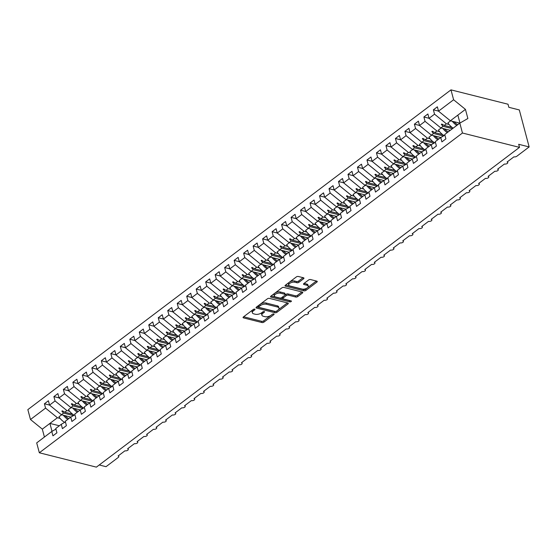 <?xml version="1.0" encoding="UTF-8"?>
<svg xmlns="http://www.w3.org/2000/svg" width="557" height="557" viewBox="0 0 557 557"><rect width="100%" height="100%" fill="white"/><g stroke="black" fill="none" stroke-linecap="round" stroke-linejoin="round"><path stroke-width="0.84" d="M254.681 309.142A0.996 0.473 165.1 0 0 253.31 309.455L243.416 316.933A1.42 0.675 165.1 0 0 243.068 317.553A1.42 0.675 165.1 0 0 243.513 317.894L262.006 322.545A1.42 0.675 165.1 0 0 263.969 322.099L273.863 314.621A0.996 0.473 165.1 0 0 274.107 314.19A0.996 0.473 165.1 0 0 273.793 313.953A0.996 0.473 165.1 0 0 272.422 314.259L271.141 315.227A4.553 2.165 165.1 0 1 264.874 316.655L263.336 316.265A4.553 2.165 165.1 0 1 261.908 315.185A4.553 2.165 165.1 0 1 263.022 313.187L264.303 312.219A0.996 0.473 165.1 0 0 264.547 311.781A0.996 0.473 165.1 0 0 264.241 311.544A0.996 0.473 165.1 0 0 262.869 311.857L261.588 312.825A4.553 2.165 165.1 0 1 255.322 314.252L253.776 313.863A4.553 2.165 165.1 0 1 252.356 312.783A4.553 2.165 165.1 0 1 253.47 310.785L254.751 309.817A0.996 0.473 165.1 0 0 254.995 309.379A0.996 0.473 165.1 0 0 254.681 309.142M303.6 278.744A1.42 0.675 165.1 0 0 303.948 278.124A1.42 0.675 165.1 0 0 303.502 277.783L298.315 276.474A1.42 0.675 165.1 0 0 296.359 276.92L285.372 285.226A1.42 0.675 165.1 0 0 285.024 285.852A1.42 0.675 165.1 0 0 285.463 286.187L303.962 290.845A1.42 0.675 165.1 0 0 305.918 290.399L316.905 282.093A1.42 0.675 165.1 0 0 317.253 281.466A1.42 0.675 165.1 0 0 316.808 281.132L310.541 279.551A1.42 0.675 165.1 0 0 308.585 279.997L303.878 283.555A1.42 0.675 165.1 0 0 303.53 284.181A1.42 0.675 165.1 0 0 303.976 284.516L307.088 285.295A3.808 1.81 165.1 0 1 308.272 286.201A3.808 1.81 165.1 0 1 306.308 288.484A3.808 1.81 165.1 0 1 302.103 289.062L289.925 285.999A3.808 1.81 165.1 0 1 288.742 285.093A3.808 1.81 165.1 0 1 290.705 282.817A3.808 1.81 165.1 0 1 294.911 282.232L296.937 282.747A1.42 0.675 165.1 0 0 298.9 282.302L303.6 278.744L303.335 277.741M55.937 429.099L51.78 431.48L36.699 442.885L39.331 452.778L96.382 467.135L519.5 147.375L518.685 144.291L529.15 146.93L516.91 156.176A2.172 1.037 -14.9 0 1 513.916 156.858L507.086 162.017A2.172 1.037 165.1 0 1 507.768 162.533A2.172 1.037 165.1 0 1 507.33 163.417A2.172 1.037 -14.9 0 1 504.433 164.023L497.603 169.189A2.172 1.037 165.1 0 1 498.278 169.704A2.172 1.037 165.1 0 1 497.84 170.588A2.172 1.037 -14.9 0 1 494.943 171.194L488.113 176.353A2.172 1.037 165.1 0 1 488.795 176.875A2.172 1.037 165.1 0 1 488.35 177.753A2.172 1.037 -14.9 0 1 485.46 178.365L478.623 183.525A2.172 1.037 165.1 0 1 479.305 184.04A2.172 1.037 165.1 0 1 478.867 184.924A2.172 1.037 -14.9 0 1 475.97 185.537L469.14 190.696A2.172 1.037 165.1 0 1 469.816 191.211A2.172 1.037 165.1 0 1 469.377 192.095A2.172 1.037 -14.9 0 1 466.481 192.701L459.65 197.867A2.172 1.037 165.1 0 1 460.333 198.383A2.172 1.037 165.1 0 1 459.894 199.26A2.172 1.037 -14.9 0 1 456.998 199.872L450.167 205.032A2.172 1.037 165.1 0 1 450.843 205.547A2.172 1.037 165.1 0 1 450.404 206.431A2.172 1.037 -14.9 0 1 447.508 207.044L440.678 212.203A2.172 1.037 165.1 0 1 441.36 212.718A2.172 1.037 165.1 0 1 440.914 213.603A2.172 1.037 -14.9 0 1 438.025 214.208L431.195 219.374A2.172 1.037 165.1 0 1 431.87 219.89A2.172 1.037 165.1 0 1 431.431 220.774A2.172 1.037 -14.9 0 1 428.535 221.38L421.705 226.546A2.172 1.037 165.1 0 1 422.38 227.061A2.172 1.037 165.1 0 1 421.941 227.938A2.172 1.037 -14.9 0 1 419.045 228.551L412.215 233.71A2.172 1.037 165.1 0 1 412.897 234.225A2.172 1.037 165.1 0 1 412.459 235.11A2.172 1.037 -14.9 0 1 409.562 235.722L402.732 240.882A2.172 1.037 165.1 0 1 403.407 241.397A2.172 1.037 165.1 0 1 402.969 242.281A2.172 1.037 -14.9 0 1 400.072 242.887L393.242 248.053A2.172 1.037 165.1 0 1 393.924 248.568A2.172 1.037 165.1 0 1 393.479 249.452A2.172 1.037 -14.9 0 1 390.589 250.058L383.759 255.217A2.172 1.037 165.1 0 1 384.434 255.74A2.172 1.037 165.1 0 1 383.996 256.617A2.172 1.037 -14.9 0 1 381.099 257.23L374.269 262.389A2.172 1.037 165.1 0 1 374.945 262.904A2.172 1.037 165.1 0 1 374.506 263.788A2.172 1.037 -14.9 0 1 371.61 264.401L364.779 269.56A2.172 1.037 165.1 0 1 365.462 270.075A2.172 1.037 165.1 0 1 365.023 270.96A2.172 1.037 -14.9 0 1 362.127 271.565L355.296 276.732A2.172 1.037 165.1 0 1 355.972 277.247A2.172 1.037 165.1 0 1 355.533 278.124A2.172 1.037 -14.9 0 1 352.637 278.737L345.806 283.896A2.172 1.037 165.1 0 1 346.489 284.418A2.172 1.037 165.1 0 1 346.043 285.295A2.172 1.037 -14.9 0 1 343.154 285.908L336.324 291.067A2.172 1.037 165.1 0 1 336.999 291.583A2.172 1.037 165.1 0 1 336.56 292.467A2.172 1.037 -14.9 0 1 333.664 293.073L326.834 298.239A2.172 1.037 165.1 0 1 327.509 298.754A2.172 1.037 165.1 0 1 327.07 299.638A2.172 1.037 -14.9 0 1 324.174 300.244L317.344 305.41A2.172 1.037 165.1 0 1 318.026 305.925A2.172 1.037 165.1 0 1 317.587 306.803A2.172 1.037 -14.9 0 1 314.691 307.415L307.861 312.574A2.172 1.037 165.1 0 1 308.536 313.09A2.172 1.037 165.1 0 1 308.098 313.974A2.172 1.037 -14.9 0 1 305.201 314.587L298.371 319.746A2.172 1.037 165.1 0 1 299.053 320.261A2.172 1.037 165.1 0 1 298.608 321.145A2.172 1.037 -14.9 0 1 295.718 321.751L288.888 326.917A2.172 1.037 165.1 0 1 289.563 327.432A2.172 1.037 165.1 0 1 289.125 328.317A2.172 1.037 -14.9 0 1 286.228 328.922L279.398 334.082A2.172 1.037 165.1 0 1 280.08 334.604A2.172 1.037 165.1 0 1 279.635 335.481A2.172 1.037 -14.9 0 1 276.738 336.094L269.908 341.253A2.172 1.037 165.1 0 1 270.591 341.768A2.172 1.037 165.1 0 1 270.152 342.652A2.172 1.037 -14.9 0 1 267.256 343.265L260.425 348.424A2.172 1.037 165.1 0 1 261.101 348.94A2.172 1.037 165.1 0 1 260.662 349.824A2.172 1.037 -14.9 0 1 257.766 350.43L250.935 355.596A2.172 1.037 165.1 0 1 251.618 356.111A2.172 1.037 165.1 0 1 251.172 356.988A2.172 1.037 -14.9 0 1 248.283 357.601L241.453 362.76A2.172 1.037 165.1 0 1 242.128 363.282A2.172 1.037 165.1 0 1 241.689 364.16A2.172 1.037 -14.9 0 1 238.793 364.772L231.963 369.932A2.172 1.037 165.1 0 1 232.645 370.447A2.172 1.037 165.1 0 1 232.199 371.331A2.172 1.037 -14.9 0 1 229.303 371.937L222.473 377.103A2.172 1.037 165.1 0 1 223.155 377.618A2.172 1.037 165.1 0 1 222.716 378.502A2.172 1.037 -14.9 0 1 219.82 379.108L212.99 384.274A2.172 1.037 165.1 0 1 213.665 384.79A2.172 1.037 165.1 0 1 213.227 385.667A2.172 1.037 -14.9 0 1 210.33 386.279L203.5 391.439A2.172 1.037 165.1 0 1 204.182 391.954A2.172 1.037 165.1 0 1 203.737 392.838A2.172 1.037 -14.9 0 1 200.847 393.451L194.017 398.61A2.172 1.037 165.1 0 1 194.692 399.125A2.172 1.037 165.1 0 1 194.254 400.01A2.172 1.037 -14.9 0 1 191.357 400.615L184.527 405.781A2.172 1.037 165.1 0 1 185.209 406.297A2.172 1.037 165.1 0 1 184.764 407.181A2.172 1.037 -14.9 0 1 181.867 407.787L175.037 412.953A2.172 1.037 165.1 0 1 175.72 413.468A2.172 1.037 165.1 0 1 175.281 414.345A2.172 1.037 -14.9 0 1 172.385 414.958L165.554 420.117A2.172 1.037 165.1 0 1 166.23 420.632A2.172 1.037 165.1 0 1 165.791 421.517A2.172 1.037 -14.9 0 1 162.895 422.129L156.064 427.289A2.172 1.037 165.1 0 1 156.747 427.804A2.172 1.037 165.1 0 1 156.301 428.688A2.172 1.037 -14.9 0 1 153.412 429.294L146.582 434.46A2.172 1.037 165.1 0 1 147.257 434.975A2.172 1.037 165.1 0 1 146.818 435.853A2.172 1.037 -14.9 0 1 143.922 436.465L137.092 441.624A2.172 1.037 165.1 0 1 137.774 442.147A2.172 1.037 165.1 0 1 137.328 443.024A2.172 1.037 -14.9 0 1 134.432 443.637L127.602 448.796A2.172 1.037 165.1 0 1 128.284 449.311A2.172 1.037 165.1 0 1 127.845 450.195A2.172 1.037 -14.9 0 1 124.949 450.801L118.119 455.967A2.172 1.037 165.1 0 1 118.794 456.482A2.172 1.037 165.1 0 1 118.265 457.436L106.025 466.682L99.237 464.977M39.331 452.778L462.456 133.019L519.5 147.375M269.358 298.364A1.42 0.675 165.1 0 0 267.395 298.81L256.408 307.116A1.42 0.675 165.1 0 0 256.06 307.736A1.42 0.675 165.1 0 0 256.505 308.077L274.998 312.728A1.42 0.675 165.1 0 0 276.954 312.282L287.948 303.983A1.42 0.675 165.1 0 0 288.296 303.356A1.42 0.675 165.1 0 0 287.851 303.015L269.358 298.364M270.89 296.171L281.877 287.865A1.42 0.675 165.1 0 1 283.833 287.419L302.333 292.077A1.42 0.675 165.1 0 1 302.771 292.411A1.42 0.675 165.1 0 1 302.423 293.038L297.723 296.589A1.42 0.675 165.1 0 1 295.767 297.034L288.261 295.147A1.42 0.675 165.1 0 0 286.305 295.593L283.186 297.953A1.42 0.675 165.1 0 0 282.838 298.573A1.42 0.675 165.1 0 0 283.283 298.914L291.088 300.877A0.996 0.473 165.1 0 1 291.402 301.114A0.996 0.473 165.1 0 1 290.886 301.713A0.996 0.473 165.1 0 1 289.786 301.866L270.987 297.132A1.42 0.675 165.1 0 1 270.542 296.797A1.42 0.675 165.1 0 1 270.89 296.171M462.456 133.019L459.824 123.125L444.737 134.522L445.892 138.867L441.91 141.882L440.754 137.53L444.904 135.149M438.512 111.115L433.381 109.826L434.537 114.171L429.036 118.328L440.872 127.95L450.293 130.324M449.081 124.476L446.373 123.793L434.537 114.171M440.754 137.53L435.254 141.694L436.409 146.038L432.42 149.046L431.264 144.702L435.421 142.32M429.022 118.286L423.891 116.998L425.054 121.342L419.546 125.499L431.39 135.121L440.817 137.495M439.591 131.64L436.89 130.965L425.054 121.342M431.264 144.702L425.764 148.858L426.92 153.21L422.937 156.218L421.781 151.873L425.931 149.492M419.539 125.457L414.408 124.162L415.564 128.507L410.063 132.67L421.9 142.293L431.334 144.667M430.108 138.811L427.4 138.129L415.564 128.507M421.781 151.873L416.274 156.03L417.437 160.374L413.447 163.389L412.291 159.044L416.441 156.663M410.049 132.622L404.918 131.334L406.074 135.678L400.574 139.835L412.41 149.457L421.844 151.831M420.619 145.983L417.917 145.3L406.074 135.678M412.291 159.044L406.791 163.201L407.947 167.546L403.964 170.56L402.808 166.209L406.958 163.828M400.56 139.793L395.435 138.505L396.591 142.85L391.084 147.006L402.927 156.628L412.361 159.003M411.129 153.154L408.427 152.472L396.591 142.85M402.808 166.209L397.301 170.372L398.457 174.717L394.474 177.725L393.319 173.38L397.468 170.999M391.077 146.964L385.945 145.669L387.101 150.021L381.601 154.178L393.437 163.8L402.871 166.174M401.646 160.319L398.937 159.643L387.101 150.021M393.319 173.38L387.818 177.537L388.974 181.888L384.984 184.896L383.829 180.552L387.985 178.17M381.587 154.136L376.455 152.841L377.618 157.185L372.111 161.349L383.954 170.971L393.381 173.345M392.156 167.49L389.454 166.808L377.618 157.185M383.829 180.552L378.328 184.708L379.484 189.053L375.502 192.068L374.346 187.723L378.495 185.342M372.104 161.3L366.972 160.012L368.128 164.357L362.628 168.513L374.464 178.136L383.898 180.51M382.673 174.661L379.965 173.979L368.128 164.357M374.346 187.723L368.838 191.88L370.001 196.224L366.012 199.232L364.856 194.887L369.013 192.506M362.614 168.472L357.483 167.184L358.638 171.528L353.138 175.685L364.974 185.307L374.408 187.681M373.183 181.833L370.482 181.15L358.638 171.528M364.856 194.887L359.356 199.051L360.511 203.396L356.529 206.403L355.373 202.059L359.523 199.678M353.124 175.643L348 174.348L349.155 178.7L343.648 182.856L355.491 192.478L364.926 194.853M363.693 188.997L360.992 188.322L349.155 178.7M355.373 202.059L349.866 206.215L351.021 210.56L347.039 213.575L345.883 209.23L350.033 206.849M343.641 182.814L338.51 181.519L339.666 185.864L334.165 190.028L346.001 199.65L355.436 202.024M354.21 196.168L351.502 195.486L339.666 185.864M345.883 209.23L340.383 213.387L341.538 217.731L337.549 220.746L336.393 216.395L340.55 214.013M334.151 189.979L329.02 188.691L330.183 193.035L324.675 197.192L336.519 206.814L345.946 209.188M344.72 203.34L342.019 202.657L330.183 193.035M336.393 216.395L330.893 220.558L332.049 224.903L328.066 227.91L326.91 223.566L331.06 221.185M324.668 197.15L319.537 195.862L320.693 200.207L315.192 204.363L327.029 213.985L336.463 216.36M335.237 210.511L332.529 209.829L320.693 200.207M326.91 223.566L321.403 227.722L322.566 232.074L318.576 235.082L317.42 230.737L321.577 228.356M315.178 204.322L310.047 203.027L311.203 207.371L305.702 211.535L317.539 221.157L326.973 223.531M325.748 217.676L323.046 217L311.203 207.371M317.42 230.737L311.92 234.894L313.076 239.238L309.093 242.253L307.937 237.909L312.087 235.527M305.689 211.486L300.564 210.198L301.72 214.542L296.213 218.699L308.056 228.321L317.49 230.695M316.258 224.847L313.556 224.165L301.72 214.542M307.937 237.909L302.43 242.065L303.586 246.41L299.603 249.425L298.448 245.073L302.597 242.692M296.206 218.657L291.074 217.369L292.23 221.714L286.73 225.87L298.566 235.493L308 237.867M306.775 232.018L304.066 231.336L292.23 221.714M298.448 245.073L292.947 249.237L294.103 253.581L290.113 256.589L288.958 252.244L293.114 249.863M286.716 225.829L281.584 224.534L282.747 228.885L277.24 233.042L289.083 242.664L298.51 245.038M297.285 239.183L294.583 238.507L282.747 228.885M288.958 252.244L283.457 256.401L284.613 260.753L280.631 263.76L279.475 259.416L283.624 257.035M277.233 233L272.101 231.705L273.257 236.05L267.757 240.213L279.593 249.835L289.027 252.21M287.802 246.354L285.093 245.672L273.257 236.05M279.475 259.416L273.967 263.572L275.13 267.917L271.141 270.932L269.985 266.587L274.141 264.206M267.743 240.164L262.612 238.876L263.767 243.221L258.267 247.378L270.103 257L279.537 259.374M278.312 253.526L275.611 252.843L263.767 243.221M269.985 266.587L264.484 270.744L265.64 275.088L261.658 278.096L260.502 273.752L264.652 271.37M258.253 247.336L253.129 246.048L254.284 250.392L248.777 254.549L260.62 264.171L270.054 266.545M268.822 260.697L266.121 260.015L254.284 250.392M260.502 273.752L254.995 277.915L256.15 282.26L252.168 285.268L251.012 280.923L255.162 278.542M248.77 254.507L243.639 253.212L244.795 257.564L239.294 261.72L251.13 271.343L260.565 273.717M259.339 267.861L256.631 267.186L244.795 257.564M251.012 280.923L245.512 285.08L246.667 289.424L242.678 292.439L241.522 288.094L245.679 285.713M239.28 261.679L234.149 260.384L235.312 264.728L229.804 268.892L241.647 278.514L251.075 280.888M249.849 275.033L247.148 274.35L235.312 264.728M241.522 288.094L236.022 292.251L237.178 296.596L233.195 299.61L232.039 295.259L236.189 292.878M229.797 268.843L224.666 267.555L225.822 271.9L220.321 276.056L232.158 285.678L241.592 288.053M240.366 282.204L237.658 281.522L225.822 271.9M232.039 295.259L226.532 299.422L227.695 303.767L223.705 306.775L222.549 302.43L226.706 300.049M220.307 276.014L215.176 274.726L216.332 279.071L210.831 283.228L222.668 292.85L232.102 295.224M230.877 289.375L228.175 288.693L216.332 279.071M222.549 302.43L217.049 306.587L218.205 310.938L214.222 313.946L213.066 309.601L217.216 307.22M210.818 283.186L205.693 281.891L206.849 286.235L201.342 290.399L213.185 300.021L222.619 302.395M221.387 296.54L218.685 295.864L206.849 286.235M213.066 309.601L207.559 313.758L208.715 318.103L204.732 321.117L203.577 316.773L207.726 314.392M201.335 290.35L196.203 289.062L197.359 293.407L191.859 297.563L203.695 307.185L213.129 309.56M211.904 303.711L209.195 303.029L197.359 293.407M203.577 316.773L198.076 320.929L199.232 325.274L195.242 328.289L194.087 323.937L198.243 321.556M191.845 297.522L186.72 296.233L187.876 300.578L182.369 304.735L194.212 314.357L203.646 316.731M202.414 310.883L199.712 310.2L187.876 300.578M194.087 323.937L188.586 328.101L189.742 332.445L185.76 335.453L184.604 331.109L188.753 328.727M182.362 304.693L177.23 303.405L178.386 307.749L172.886 311.906L184.722 321.528L194.156 323.902M192.931 318.047L190.222 317.372L178.386 307.749M184.604 331.109L179.096 335.265L180.259 339.617L176.27 342.625L175.114 338.28L179.27 335.899M172.872 311.864L167.741 310.569L168.896 314.914L163.396 319.077L175.232 328.7L184.666 331.074M183.441 325.218L180.74 324.536L168.896 314.914M175.114 338.28L169.613 342.437L170.769 346.781L166.787 349.796L165.631 345.451L169.781 343.07M163.382 319.029L158.258 317.741L159.413 322.085L153.906 326.242L165.749 335.864L175.183 338.238M173.951 332.39L171.25 331.707L159.413 322.085M165.631 345.451L160.124 349.608L161.279 353.953L157.297 356.96L156.141 352.616L160.291 350.235M153.899 326.2L148.768 324.912L149.924 329.257L144.423 333.413L156.259 343.035L165.694 345.41M164.468 339.561L161.767 338.879L149.924 329.257M156.141 352.616L150.641 356.779L151.796 361.124L147.807 364.132L146.651 359.787L150.808 357.406M144.409 333.371L139.285 332.076L140.441 336.428L134.933 340.585L146.776 350.207L156.211 352.581M154.978 346.726L152.277 346.05L140.441 336.428M146.651 359.787L141.151 363.944L142.307 368.288L138.324 371.303L137.168 366.959L141.318 364.577M134.926 340.543L129.795 339.248L130.951 343.592L125.45 347.756L137.287 357.378L146.721 359.752M145.495 353.897L142.787 353.215L130.951 343.592M137.168 366.959L131.668 371.115L132.824 375.46L128.834 378.475L127.678 374.13L131.835 371.742M125.436 347.707L120.305 346.419L121.461 350.764L115.96 354.92L127.797 364.543L137.231 366.917M136.005 361.068L133.304 360.386L121.461 350.764M127.678 374.13L122.178 378.287L123.334 382.631L119.351 385.639L118.195 381.294L122.345 378.913M115.947 354.879L110.822 353.591L111.978 357.935L106.471 362.092L118.314 371.714L127.748 374.088M126.516 368.24L123.814 367.557L111.978 357.935M118.195 381.294L112.688 385.451L113.844 389.803L109.861 392.81L108.706 388.466L112.855 386.085M106.464 362.05L101.332 360.755L102.488 365.107L96.988 369.263L108.824 378.885L118.258 381.26M117.033 375.404L114.331 374.729L102.488 365.107M108.706 388.466L103.205 392.622L104.361 396.967L100.378 399.982L99.216 395.637L103.372 393.256M96.974 369.214L91.849 367.926L93.005 372.271L87.498 376.428L99.341 386.057L108.775 388.431M107.543 382.575L104.841 381.893L93.005 372.271M99.216 395.637L93.715 399.794L94.871 404.138L90.888 407.153L89.733 402.802L93.882 400.42M87.491 376.386L82.359 375.098L83.515 379.442L78.015 383.599L89.851 393.221L99.285 395.595M98.06 389.747L95.351 389.065L83.515 379.442M89.733 402.802L84.232 406.965L85.388 411.31L81.399 414.317L80.243 409.973L84.399 407.592M78.001 383.557L72.87 382.269L74.025 386.614L68.525 390.77L80.361 400.392L89.795 402.767M88.57 396.911L85.869 396.236L74.025 386.614M80.243 409.973L74.742 414.13L75.898 418.481L71.916 421.489L70.76 417.144L74.91 414.763M68.511 390.729L63.387 389.434L64.542 393.778L59.042 397.942L70.878 407.564L80.312 409.938M79.08 404.083L76.379 403.4L64.542 393.778M70.76 417.144L65.253 421.301L66.408 425.645L62.426 428.66L61.27 424.316L65.42 421.934M59.028 397.893L53.897 396.605L55.052 400.949L49.552 405.106L48.396 400.762L44.414 403.776L45.57 408.121L30.482 419.518L27.85 409.625L450.975 89.865L508.019 104.222L508.84 107.306L519.312 109.938L529.15 146.93M69.597 411.254L66.896 410.572L55.052 400.949M51.78 431.48L52.943 435.832L56.925 432.817L55.77 428.472L61.27 424.316M49.538 405.064L44.414 403.776M60.107 418.425L57.406 417.743L45.57 408.121M459.824 123.125L467.873 118.509L465.443 109.381L450.362 120.785L459.783 123.153M450.362 120.785L438.519 111.163L437.363 106.812L433.381 109.826M423.891 116.998L427.88 113.983L429.036 118.328M414.408 124.162L418.391 121.154L419.546 125.499M404.918 131.334L408.908 128.326L410.063 132.67M395.435 138.505L399.418 135.49L400.574 139.835M385.945 145.669L389.928 142.662L391.084 147.006M376.455 152.841L380.445 149.833L381.601 154.178M366.972 160.012L370.955 156.997L372.111 161.349M357.483 167.184L361.472 164.169L362.628 168.513M348 174.348L351.982 171.34L353.138 175.685M338.51 181.519L342.492 178.512L343.648 182.856M329.02 188.691L333.009 185.676L334.165 190.028M319.537 195.862L323.52 192.847L324.675 197.192M310.047 203.027L314.037 200.019L315.192 204.363M300.564 210.198L304.547 207.19L305.702 211.535M291.074 217.369L295.057 214.354L296.213 218.699M281.584 224.534L285.574 221.526L286.73 225.87M272.101 231.705L276.084 228.697L277.24 233.042M262.612 238.876L266.601 235.862L267.757 240.213M253.129 246.048L257.111 243.033L258.267 247.378M243.639 253.212L247.621 250.204L248.777 254.549M234.149 260.384L238.138 257.376L239.294 261.72M224.666 267.555L228.648 264.54L229.804 268.892M215.176 274.726L219.166 271.712L220.321 276.056M205.693 281.891L209.676 278.883L210.831 283.228M196.203 289.062L200.186 286.054L201.342 290.399M186.72 296.233L190.703 293.219L191.859 297.563M177.23 303.405L181.213 300.39L182.369 304.735M167.741 310.569L171.73 307.561L172.886 311.906M158.258 317.741L162.24 314.726L163.396 319.077M148.768 324.912L152.75 321.897L153.906 326.242M139.285 332.076L143.267 329.069L144.423 333.413M129.795 339.248L133.777 336.24L134.933 340.585M120.305 346.419L124.295 343.404L125.45 347.756M110.822 353.591L114.805 350.576L115.96 354.92M101.332 360.755L105.315 357.747L106.471 362.092M91.849 367.926L95.832 364.919L96.988 369.263M82.359 375.098L86.342 372.083L87.498 376.428M72.87 382.269L76.859 379.254L78.015 383.599M63.387 389.434L67.369 386.426L68.525 390.77M53.897 396.605L57.879 393.59L59.042 397.942M465.443 109.381L453.607 99.759L438.519 111.163M453.607 99.759L450.975 89.865M446.373 123.793L444.208 125.429L441.812 124.03L441.339 124.385L443.045 126.314L440.872 127.95M452.465 128.681L443.045 126.314M452.117 127.421L444.208 125.429M436.89 130.965L434.718 132.601L432.323 131.194L431.849 131.556L433.555 133.485L431.39 135.121M443.469 135.978L433.555 133.485M442.627 134.592L434.718 132.601M427.4 138.129L425.235 139.772L422.84 138.366L422.366 138.728L424.065 140.649L421.9 142.293M433.98 143.149L424.065 140.649M433.144 141.763L425.235 139.772M417.917 145.3L415.745 146.944L413.35 145.537L412.876 145.892L414.582 147.821L412.41 149.457M424.49 150.313L414.582 147.821M423.654 148.935L415.745 146.944M408.427 152.472L406.262 154.108L403.867 152.709L403.386 153.064L405.092 154.992L402.927 156.628M415.007 157.485L405.092 154.992M414.164 156.099L406.262 154.108M398.937 159.643L396.772 161.279L394.377 159.873L393.903 160.235L395.609 162.164L393.437 163.8M405.517 164.656L395.609 162.164M404.681 163.271L396.772 161.279M389.454 166.808L387.282 168.451L384.887 167.044L384.414 167.399L386.119 169.328L383.954 170.971M396.034 171.828L386.119 169.328M395.192 170.442L387.282 168.451M379.965 173.979L377.799 175.622L375.404 174.216L374.931 174.571L376.629 176.499L374.464 178.136M386.544 178.992L376.629 176.499M385.709 177.606L377.799 175.622M370.482 181.15L368.309 182.787L365.914 181.38L365.441 181.742L367.147 183.671L364.974 185.307M377.061 186.163L367.147 183.671M376.219 184.778L368.309 182.787M360.992 188.322L358.826 189.958L356.431 188.551L355.951 188.914L357.657 190.835L355.491 192.478M367.571 193.335L357.657 190.835M366.729 191.949L358.826 189.958M351.502 195.486L349.336 197.129L346.941 195.723L346.468 196.078L348.174 198.007L346.001 199.65M358.081 200.499L348.174 198.007M357.246 199.121L349.336 197.129M342.019 202.657L339.847 204.294L337.451 202.894L336.978 203.249L338.684 205.178L336.519 206.814M348.598 207.67L338.684 205.178M347.756 206.285L339.847 204.294M332.529 209.829L330.364 211.465L327.969 210.059L327.495 210.421L329.194 212.349L327.029 213.985M339.109 214.842L329.194 212.349M338.273 213.456L330.364 211.465M323.046 217L320.874 218.636L318.479 217.23L318.005 217.592L319.711 219.514L317.539 221.157M329.626 222.013L319.711 219.514M328.783 220.628L320.874 218.636M313.556 224.165L311.391 225.808L308.996 224.401L308.515 224.756L310.221 226.685L308.056 228.321M320.136 229.178L310.221 226.685M319.293 227.799L311.391 225.808M304.066 231.336L301.901 232.972L299.506 231.573L299.032 231.928L300.738 233.856L298.566 235.493M310.646 236.349L300.738 233.856M309.81 234.963L301.901 232.972M294.583 238.507L292.411 240.144L290.016 238.737L289.543 239.099L291.248 241.028L289.083 242.664M301.163 243.52L291.248 241.028M300.32 242.135L292.411 240.144M285.093 245.672L282.928 247.315L280.533 245.909L280.06 246.264L281.758 248.192L279.593 249.835M291.673 250.692L281.758 248.192M290.838 249.306L282.928 247.315M275.611 252.843L273.438 254.486L271.043 253.08L270.57 253.435L272.276 255.364L270.103 257M282.19 257.856L272.276 255.364M281.348 256.471L273.438 254.486M266.121 260.015L263.955 261.651L261.56 260.244L261.08 260.606L262.786 262.535L260.62 264.171M272.7 265.028L262.786 262.535M271.865 263.642L263.955 261.651M256.631 267.186L254.465 268.822L252.07 267.416L251.597 267.778L253.303 269.699L251.13 271.343M263.21 272.199L253.303 269.699M262.375 270.813L254.465 268.822M247.148 274.35L244.976 275.993L242.58 274.587L242.107 274.942L243.813 276.871L241.647 278.514M253.727 279.363L243.813 276.871M252.885 277.985L244.976 275.993M237.658 281.522L235.493 283.158L233.098 281.758L232.624 282.114L234.323 284.042L232.158 285.678M244.238 286.535L234.323 284.042M243.402 285.149L235.493 283.158M228.175 288.693L226.003 290.329L223.608 288.923L223.134 289.285L224.84 291.214L222.668 292.85M234.755 293.706L224.84 291.214M233.912 292.321L226.003 290.329M218.685 295.864L216.52 297.501L214.125 296.094L213.644 296.456L215.35 298.378L213.185 300.021M225.265 300.877L215.35 298.378M224.429 299.492L216.52 297.501M209.195 303.029L207.03 304.672L204.635 303.266L204.161 303.621L205.867 305.549L203.695 307.185M215.775 308.042L205.867 305.549M214.939 306.663L207.03 304.672M199.712 310.2L197.54 311.836L195.145 310.437L194.672 310.792L196.377 312.721L194.212 314.357M206.292 315.213L196.377 312.721M205.449 313.828L197.54 311.836M190.222 317.372L188.057 319.008L185.662 317.601L185.189 317.963L186.887 319.892L184.722 321.528M196.802 322.385L186.887 319.892M195.967 320.999L188.057 319.008M180.74 324.536L178.567 326.179L176.172 324.773L175.699 325.128L177.405 327.056L175.232 328.7M187.319 329.556L177.405 327.056M186.477 328.17L178.567 326.179M171.25 331.707L169.084 333.351L166.689 331.944L166.209 332.299L167.915 334.228L165.749 335.864M177.829 336.72L167.915 334.228M176.994 335.335L169.084 333.351M161.767 338.879L159.594 340.515L157.199 339.109L156.726 339.471L158.432 341.399L156.259 343.035M168.339 343.892L158.432 341.399M167.504 342.506L159.594 340.515M152.277 346.05L150.105 347.686L147.709 346.28L147.236 346.642L148.942 348.564L146.776 350.207M158.856 351.063L148.942 348.564M158.014 349.678L150.105 347.686M142.787 353.215L140.622 354.858L138.227 353.451L137.753 353.806L139.459 355.735L137.287 357.378M149.367 358.235L139.459 355.735M148.531 356.849L140.622 354.858M133.304 360.386L131.132 362.022L128.737 360.623L128.263 360.978L129.969 362.906L127.797 364.543M139.884 365.399L129.969 362.906M139.041 364.013L131.132 362.022M123.814 367.557L121.649 369.194L119.254 367.787L118.773 368.149L120.479 370.078L118.314 371.714M130.394 372.57L120.479 370.078M129.558 371.185L121.649 369.194M114.331 374.729L112.159 376.365L109.764 374.958L109.29 375.321L110.996 377.242L108.824 378.885M120.904 379.742L110.996 377.242M120.068 378.356L112.159 376.365M104.841 381.893L102.669 383.536L100.274 382.13L99.8 382.485L101.506 384.414L99.341 386.057M111.421 386.906L101.506 384.414M110.578 385.528L102.669 383.536M95.351 389.065L93.186 390.701L90.791 389.301L90.318 389.656L92.023 391.585L89.851 393.221M101.931 394.078L92.023 391.585M101.096 392.692L93.186 390.701M85.869 396.236L83.696 397.872L81.301 396.466L80.828 396.828L82.533 398.756L80.361 400.392M92.448 401.249L82.533 398.756M91.606 399.863L83.696 397.872M76.379 403.4L74.213 405.043L71.818 403.637L71.338 403.999L73.044 405.921L70.878 407.564M82.958 408.42L73.044 405.921M82.123 407.035L74.213 405.043M66.896 410.572L64.723 412.215L62.328 410.808L61.855 411.163L63.561 413.092L61.388 414.728L49.552 405.106M73.468 415.585L63.561 413.092M61.388 414.728L70.823 417.102M72.633 414.199L64.723 412.215M57.406 417.743L42.318 429.141L30.482 419.518M59.334 425.778L49.907 423.404L52.024 431.348M44.421 437.043L42.318 429.141M457.854 115.118L459.964 123.041M63.756 411.644L61.855 411.163M73.239 404.473L71.338 403.999M82.728 397.301L80.828 396.828M92.218 390.137L90.318 389.656M101.701 382.965L99.8 382.485M111.191 375.794L109.29 375.321M120.674 368.63L118.773 368.149M130.164 361.458L128.263 360.978M139.654 354.287L137.753 353.806M149.137 347.115L147.236 346.642M158.627 339.951L156.726 339.471M168.11 332.78L166.209 332.299M177.599 325.608L175.699 325.128M187.089 318.437L185.189 317.963M196.572 311.272L194.672 310.792M206.062 304.101L204.161 303.621M215.545 296.93L213.644 296.456M225.035 289.765L223.134 289.285M234.525 282.594L232.624 282.114M244.008 275.423L242.107 274.942M253.498 268.251L251.597 267.778M262.981 261.087L261.08 260.606M272.47 253.915L270.57 253.435M281.96 246.744L280.06 246.264M291.443 239.573L289.543 239.099M300.933 232.408L299.032 231.928M310.416 225.237L308.515 224.756M319.906 218.066L318.005 217.592M329.396 210.901L327.495 210.421M338.879 203.73L336.978 203.249M348.369 196.558L346.468 196.078M357.852 189.387L355.951 188.914M367.342 182.223L365.441 181.742M376.831 175.051L374.931 174.571M386.314 167.88L384.414 167.399M395.804 160.708L393.903 160.235M405.287 153.544L403.386 153.064M414.777 146.373L412.876 145.892M424.267 139.201L422.366 138.728M433.75 132.037L431.849 131.556M443.24 124.865L441.339 124.385M252.76 309.866A4.553 2.165 165.1 0 0 252.029 311.551L252.356 312.783M262.319 312.275A4.553 2.165 165.1 0 0 261.581 313.953L261.908 315.185M243.625 316.773L261.679 321.312A1.42 0.675 165.1 0 0 263.635 320.867L270.702 315.534M278.27 309.81L287.405 302.904M256.617 306.956L274.671 311.495A1.42 0.675 165.1 0 0 275.618 311.481M258.873 306.698A0.996 0.473 165.1 0 0 258.629 307.137A0.996 0.473 165.1 0 0 258.935 307.373L275.172 311.46A0.996 0.473 165.1 0 0 276.544 311.147L277.894 310.131A4.553 2.165 165.1 0 0 279.008 308.125A4.553 2.165 165.1 0 0 277.588 307.046L266.49 304.254A4.553 2.165 165.1 0 0 260.223 305.682L258.873 306.698L258.552 305.494M258.385 305.619A0.996 0.473 165.1 0 0 258.302 305.904L258.629 307.137M279.008 308.125L278.681 306.893A4.553 2.165 165.1 0 0 277.261 305.814L277.588 307.046M260.335 304.143A4.553 2.165 165.1 0 1 266.162 303.022L277.261 305.814M301.887 291.965L297.396 295.356L297.723 296.589M285.066 295.05L285.978 294.361A1.42 0.675 165.1 0 1 287.934 293.915L295.44 295.802A1.42 0.675 165.1 0 0 297.396 295.356M282.664 296.902A1.42 0.675 165.1 0 0 282.51 297.341L282.838 298.573M271.099 296.011L289.459 300.634A0.996 0.473 165.1 0 0 290.093 300.627M280.484 293.191A3.808 1.81 165.1 0 0 276.279 293.769A3.808 1.81 165.1 0 0 274.309 296.052A3.808 1.81 165.1 0 0 275.499 296.958L279.788 298.037A1.42 0.675 165.1 0 0 281.745 297.591L284.864 295.231A1.42 0.675 165.1 0 0 285.212 294.604A1.42 0.675 165.1 0 0 284.773 294.27L280.484 293.191L280.15 291.959A3.808 1.81 165.1 0 0 275.952 292.536A3.808 1.81 165.1 0 0 273.981 294.82L274.309 296.052M285.212 294.604L284.885 293.372A1.42 0.675 165.1 0 0 284.446 293.038L284.773 294.27M280.15 291.959L284.446 293.038M289.751 281.919A3.808 1.81 165.1 0 1 294.583 281L296.609 281.515A1.42 0.675 165.1 0 0 298.573 281.069L303.064 277.671M288.999 282.483A3.808 1.81 165.1 0 0 288.415 283.861L288.742 285.093M308.272 286.201L307.944 284.968A3.808 1.81 165.1 0 0 306.761 284.063L307.088 285.295M304.094 283.395L306.761 284.063M285.581 285.066L303.635 289.612A1.42 0.675 165.1 0 0 305.591 289.167L306.935 288.15M307.687 287.579L316.369 281.02M67.794 419.379A11.6 6.642 -127.1 0 1 63.331 415.223M64.633 422.38A11.6 6.642 -127.1 0 1 58.931 416.845L61.639 414.791M68.776 418.641A9.859 5.647 -127.1 0 1 64.981 415.633M77.284 412.215A11.6 6.642 -127.1 0 1 72.821 408.051M74.123 415.216A11.6 6.642 -127.1 0 1 68.414 409.673L71.129 407.627M78.265 411.47A9.859 5.647 -127.1 0 1 74.471 408.469M86.767 405.043A11.6 6.642 -127.1 0 1 82.304 400.88M83.613 408.044A11.6 6.642 -127.1 0 1 77.903 402.502L80.612 400.455M87.748 404.298A9.859 5.647 -127.1 0 1 83.961 401.298M96.257 397.872A11.6 6.642 -127.1 0 1 91.794 393.708M93.096 400.873A11.6 6.642 -127.1 0 1 87.393 395.331L90.102 393.284M97.238 397.134A9.859 5.647 -127.1 0 1 93.444 394.126M105.746 390.708A11.6 6.642 -127.1 0 1 101.277 386.544M102.585 393.702A11.6 6.642 -127.1 0 1 96.876 388.166L99.585 386.119M106.728 389.963A9.859 5.647 -127.1 0 1 102.934 386.955M115.229 383.536A11.6 6.642 -127.1 0 1 110.766 379.373M112.068 386.537A11.6 6.642 -127.1 0 1 106.366 380.995L109.075 378.948M116.211 382.791A9.859 5.647 -127.1 0 1 112.417 379.79M124.719 376.365A11.6 6.642 -127.1 0 1 120.256 372.201M121.558 379.366A11.6 6.642 -127.1 0 1 115.849 373.824L118.564 371.777M125.701 375.627A9.859 5.647 -127.1 0 1 121.906 372.619M134.202 369.194A11.6 6.642 -127.1 0 1 129.739 365.03M131.048 372.194A11.6 6.642 -127.1 0 1 125.339 366.652L128.047 364.605M135.184 368.456A9.859 5.647 -127.1 0 1 131.396 365.448M143.692 362.029A11.6 6.642 -127.1 0 1 139.229 357.866M140.531 365.03A11.6 6.642 -127.1 0 1 134.829 359.488L137.537 357.441M144.674 361.284A9.859 5.647 -127.1 0 1 140.879 358.283M153.182 354.858A11.6 6.642 -127.1 0 1 148.712 350.694M150.021 357.859A11.6 6.642 -127.1 0 1 144.312 352.316L147.02 350.269M154.164 354.113A9.859 5.647 -127.1 0 1 150.369 351.112M162.665 347.686A11.6 6.642 -127.1 0 1 158.202 343.523M159.504 350.687A11.6 6.642 -127.1 0 1 153.802 345.145L156.51 343.098M163.647 346.948A9.859 5.647 -127.1 0 1 159.852 343.941M172.155 340.515A11.6 6.642 -127.1 0 1 167.692 336.358M168.994 343.516A11.6 6.642 -127.1 0 1 163.285 337.981L166 335.927M173.136 339.777A9.859 5.647 -127.1 0 1 169.342 336.769M181.638 333.351A11.6 6.642 -127.1 0 1 177.175 329.187M178.484 336.351A11.6 6.642 -127.1 0 1 172.774 330.809L175.483 328.762M182.619 332.606A9.859 5.647 -127.1 0 1 178.832 329.605M191.128 326.179A11.6 6.642 -127.1 0 1 186.665 322.016M187.967 329.18A11.6 6.642 -127.1 0 1 182.264 323.638L184.973 321.591M192.109 325.434A9.859 5.647 -127.1 0 1 188.315 322.433M200.611 319.008A11.6 6.642 -127.1 0 1 196.148 314.844M197.457 322.009A11.6 6.642 -127.1 0 1 191.747 316.467L194.456 314.42M201.599 318.27A9.859 5.647 -127.1 0 1 197.805 315.262M210.1 311.843A11.6 6.642 -127.1 0 1 205.637 307.68M206.939 314.837A11.6 6.642 -127.1 0 1 201.237 309.302L203.946 307.248M211.082 311.098A9.859 5.647 -127.1 0 1 207.288 308.091M219.59 304.672A11.6 6.642 -127.1 0 1 215.127 300.508M216.429 307.673A11.6 6.642 -127.1 0 1 210.72 302.131L213.435 300.084M220.572 303.927A9.859 5.647 -127.1 0 1 216.777 300.926M229.073 297.501A11.6 6.642 -127.1 0 1 224.61 293.337M225.919 300.502A11.6 6.642 -127.1 0 1 220.21 294.959L222.918 292.912M230.055 296.756A9.859 5.647 -127.1 0 1 226.267 293.755M238.563 290.329A11.6 6.642 -127.1 0 1 234.1 286.166M235.402 293.33A11.6 6.642 -127.1 0 1 229.693 287.788L232.408 285.741M239.545 289.591A9.859 5.647 -127.1 0 1 235.75 286.583M248.046 283.165A11.6 6.642 -127.1 0 1 243.583 279.001M244.892 286.159A11.6 6.642 -127.1 0 1 239.183 280.624L241.891 278.577M249.028 282.42A9.859 5.647 -127.1 0 1 245.24 279.419M257.536 275.993A11.6 6.642 -127.1 0 1 253.073 271.83M254.375 278.994A11.6 6.642 -127.1 0 1 248.673 273.452L251.381 271.405M258.518 275.249A9.859 5.647 -127.1 0 1 254.723 272.248M267.026 268.822A11.6 6.642 -127.1 0 1 262.563 264.659M263.865 271.823A11.6 6.642 -127.1 0 1 258.156 266.281L260.871 264.234M268.008 268.084A9.859 5.647 -127.1 0 1 264.213 265.076M276.509 261.651A11.6 6.642 -127.1 0 1 272.046 257.494M273.355 264.652A11.6 6.642 -127.1 0 1 267.645 259.116L270.354 257.062M277.49 260.913A9.859 5.647 -127.1 0 1 273.703 257.905M285.999 254.486A11.6 6.642 -127.1 0 1 281.536 250.323M282.838 257.487A11.6 6.642 -127.1 0 1 277.128 251.945L279.844 249.898M286.98 253.741A9.859 5.647 -127.1 0 1 283.186 250.741M295.482 247.315A11.6 6.642 -127.1 0 1 291.019 243.151M292.328 250.316A11.6 6.642 -127.1 0 1 286.618 244.774L289.327 242.727M296.463 246.57A9.859 5.647 -127.1 0 1 292.676 243.569M304.971 240.144A11.6 6.642 -127.1 0 1 300.508 235.98M301.81 243.144A11.6 6.642 -127.1 0 1 296.108 237.602L298.817 235.555M305.953 239.406A9.859 5.647 -127.1 0 1 302.159 236.398M314.461 232.972A11.6 6.642 -127.1 0 1 309.998 228.816M311.3 235.973A11.6 6.642 -127.1 0 1 305.591 230.438L308.306 228.384M315.443 232.234A9.859 5.647 -127.1 0 1 311.648 229.226M323.944 225.808A11.6 6.642 -127.1 0 1 319.481 221.644M320.79 228.809A11.6 6.642 -127.1 0 1 315.081 223.266L317.789 221.22M324.926 225.063A9.859 5.647 -127.1 0 1 321.138 222.062M333.434 218.636A11.6 6.642 -127.1 0 1 328.971 214.473M330.273 221.637A11.6 6.642 -127.1 0 1 324.564 216.095L327.279 214.048M334.416 217.891A9.859 5.647 -127.1 0 1 330.621 214.891M342.917 211.465A11.6 6.642 -127.1 0 1 338.454 207.301M339.763 214.466A11.6 6.642 -127.1 0 1 334.054 208.924L336.762 206.877M343.899 210.727A9.859 5.647 -127.1 0 1 340.111 207.719M352.407 204.301A11.6 6.642 -127.1 0 1 347.944 200.137M349.246 207.295A11.6 6.642 -127.1 0 1 343.544 201.759L346.252 199.712M353.389 203.556A9.859 5.647 -127.1 0 1 349.594 200.548M361.897 197.129A11.6 6.642 -127.1 0 1 357.434 192.966M358.736 200.13A11.6 6.642 -127.1 0 1 353.027 194.588L355.735 192.541M362.879 196.384A9.859 5.647 -127.1 0 1 359.084 193.383M371.38 189.958A11.6 6.642 -127.1 0 1 366.917 185.794M368.226 192.959A11.6 6.642 -127.1 0 1 362.516 187.417L365.225 185.37M372.361 189.22A9.859 5.647 -127.1 0 1 368.574 186.212M380.87 182.787A11.6 6.642 -127.1 0 1 376.407 178.63M377.709 185.787A11.6 6.642 -127.1 0 1 371.999 180.252L374.715 178.198M381.851 182.048A9.859 5.647 -127.1 0 1 378.057 179.041M390.353 175.622A11.6 6.642 -127.1 0 1 385.89 171.459M387.199 178.623A11.6 6.642 -127.1 0 1 381.489 173.081L384.198 171.034M391.334 174.877A9.859 5.647 -127.1 0 1 387.547 171.876M399.842 168.451A11.6 6.642 -127.1 0 1 395.379 164.287M396.681 171.452A11.6 6.642 -127.1 0 1 390.979 165.909L393.688 163.862M400.824 167.706A9.859 5.647 -127.1 0 1 397.03 164.705M409.332 161.279A11.6 6.642 -127.1 0 1 404.869 157.116M406.171 164.28A11.6 6.642 -127.1 0 1 400.462 158.738L403.171 156.691M410.314 160.541A9.859 5.647 -127.1 0 1 406.519 157.534M418.815 154.108A11.6 6.642 -127.1 0 1 414.352 149.951M415.661 157.109A11.6 6.642 -127.1 0 1 409.952 151.574L412.66 149.52M419.797 153.37A9.859 5.647 -127.1 0 1 416.009 150.362M428.305 146.944A11.6 6.642 -127.1 0 1 423.842 142.78M425.144 149.944A11.6 6.642 -127.1 0 1 419.435 144.402L422.15 142.355M429.287 146.199A9.859 5.647 -127.1 0 1 425.492 143.198M437.788 139.772A11.6 6.642 -127.1 0 1 433.325 135.609M434.634 142.773A11.6 6.642 -127.1 0 1 428.925 137.231L431.633 135.184M438.77 139.027A9.859 5.647 -127.1 0 1 434.982 136.026M447.278 132.601A11.6 6.642 -127.1 0 1 442.815 128.437M444.117 135.602A11.6 6.642 -127.1 0 1 438.415 130.06L441.123 128.013M448.26 131.863A9.859 5.647 -127.1 0 1 444.465 128.855M456.768 125.436A11.6 6.642 -127.1 0 1 452.305 121.273M453.161 128.159A11.6 6.642 -127.1 0 1 447.898 122.895L450.606 120.848M457.75 124.691A9.859 5.647 -127.1 0 1 453.955 121.684M253.15 309.574L253.47 310.785M264.122 311.523L264.303 312.219M262.702 311.983L263.022 313.187M273.675 313.925L273.863 314.621M263.635 320.867L263.969 322.099M261.679 321.312L262.006 322.545M243.284 317.037L243.513 317.894M254.563 309.121L254.751 309.817M287.677 302.973L287.948 303.983M276.634 311.078L276.954 312.282M274.671 311.495L274.998 312.728M256.276 307.22L256.505 308.077M266.162 303.022L266.49 304.254M259.903 304.47L260.223 305.682M302.159 292.035L302.423 293.038M295.44 295.802L295.767 297.034M287.934 293.915L288.261 295.147M285.978 294.361L286.305 295.593M282.865 296.742L283.186 297.953M289.459 300.634L289.786 301.866M270.758 296.282L270.987 297.132M298.573 281.069L298.9 282.302M296.609 281.515L296.937 282.747M294.583 281L294.911 282.232M303.753 283.666L303.976 284.516M316.641 281.09L316.905 282.093M305.591 289.167L305.918 290.399M303.635 289.612L303.962 290.845M285.24 285.337L285.463 286.187M118.571 455.626L118.794 456.482M128.054 448.455L128.284 449.311M137.544 441.283L137.774 442.147M147.027 434.119L147.257 434.975M156.517 426.947L156.747 427.804M166.007 419.776L166.23 420.632M175.49 412.612L175.72 413.468M184.98 405.44L185.209 406.297M194.463 398.269L194.692 399.125M203.953 391.098L204.182 391.954M213.442 383.933L213.665 384.79M222.925 376.762L223.155 377.618M232.415 369.59L232.645 370.447M241.898 362.419L242.128 363.282M251.388 355.255L251.618 356.111M260.878 348.083L261.101 348.94M270.361 340.912L270.591 341.768M279.851 333.747L280.08 334.604M289.334 326.576L289.563 327.432M298.824 319.405L299.053 320.261M308.313 312.233L308.536 313.09M317.796 305.069L318.026 305.925M327.286 297.898L327.509 298.754M336.769 290.726L336.999 291.583M346.259 283.555L346.489 284.418M355.749 276.39L355.972 277.247M365.232 269.219L365.462 270.075M374.722 262.048L374.945 262.904M384.205 254.876L384.434 255.74M393.695 247.712L393.924 248.568M403.184 240.54L403.407 241.397M412.667 233.369L412.897 234.225M422.157 226.205L422.38 227.061M431.64 219.033L431.87 219.89M441.13 211.862L441.36 212.718M450.613 204.691L450.843 205.547M460.103 197.526L460.333 198.383M469.593 190.355L469.816 191.211M479.076 183.183L479.305 184.04M488.566 176.012L488.795 176.875M498.049 168.848L498.278 169.704M507.538 161.676L507.768 162.533"/></g></svg>
